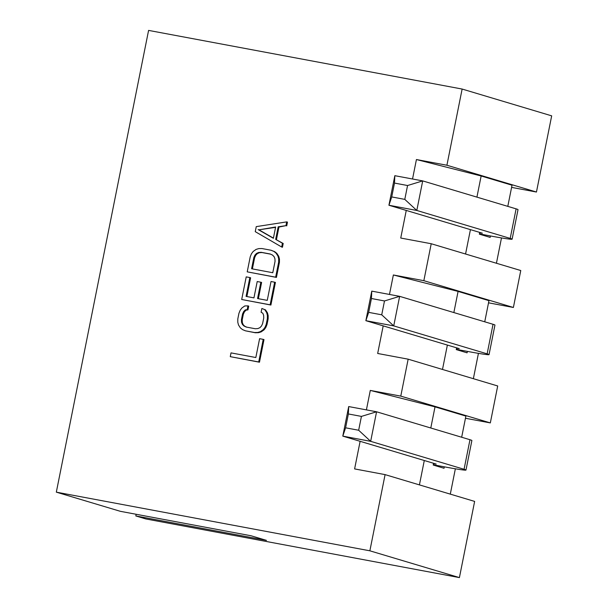 <?xml version="1.0" encoding="UTF-8"?>
<svg xmlns="http://www.w3.org/2000/svg" width="608" height="608" viewBox="0 0 608 608"><rect width="100%" height="100%" fill="white"/><g stroke="black" fill="none" stroke-linecap="round" stroke-linejoin="round"><path stroke-width="0.91" d="M273.418 238.108L258.947 229.816L275.568 227.346M258.947 229.816L275.637 226.989L273.38 238.298L258.172 229.588M255.254 231.648L281.679 247.015L282.431 243.246L275.675 239.377L278.183 226.814L285.95 225.659L286.702 221.89L256.257 226.624L255.254 231.648M282.431 243.246L283.206 243.481L282.454 247.251L281.679 247.015M283.206 243.481L275.675 239.377M276.45 239.613L278.958 227.042L278.183 226.814M278.958 227.042L285.95 225.659M286.718 225.887L287.47 222.125L286.702 221.89M230.272 356.653L259.479 362.208L264.001 339.591L263.226 339.363L259.601 338.679L255.831 357.527L231.025 352.883L230.272 356.653L258.712 361.973L263.226 339.363M245.48 330.828L255.322 332.758L258.476 332.69L261.144 331.892L264.07 329.832L265.78 327.545L267.011 324.512L268.143 318.858L268.166 315.605L267.459 312.869L265.536 309.905L261.866 308.476L261.113 312.246L262.8 313.211L263.636 315.324L263.743 317.954L262.61 323.608L261.501 326.002L259.92 327.666L257.853 328.578L255.307 328.753L246.232 327.058L243.937 325.979L242.372 324.383L241.536 322.27L241.437 319.641L242.562 313.994L243.671 311.592L245.26 309.936L247.198 309.647L247.95 305.877L244.804 305.938L241.878 307.998L240.168 310.285L238.936 313.31L237.804 318.964L237.781 322.217L238.488 324.961L240.411 327.925L242.577 329.635L245.48 330.828L254.554 332.523L257.701 332.462L260.376 331.656L263.294 329.597L265.012 327.309L266.243 324.284L267.368 318.63L267.391 315.377L266.684 312.641L264.769 309.67L261.866 308.476M246.696 327.142L244.705 326.207L243.139 324.611L242.311 322.498L242.204 319.876L243.337 314.222L244.446 311.82L246.027 310.164L247.973 309.875L248.725 306.105L247.95 305.877M241.695 299.493L270.902 305.041L275.424 282.424L274.649 282.196L271.024 281.519L267.254 300.36L257.572 298.551L260.84 282.218L257.207 281.542L253.946 297.874L246.08 296.4L249.842 277.56L246.217 276.876L241.695 299.493L270.134 304.813L274.649 282.196M246.871 296.552L250.618 277.788L249.842 277.56M258.362 298.703L261.607 282.446L260.84 282.218M247.22 271.852L276.427 277.4L279.437 262.329L279.46 259.069L278.753 256.333L276.838 253.369L274.664 251.659L270.993 250.23L261.919 248.535L258.772 248.596L256.097 249.402L253.179 251.461L251.461 253.749L250.23 256.774L247.22 271.852L275.652 277.172L278.669 262.094L278.692 258.841L277.985 256.105L276.062 253.133L273.896 251.423L270.993 250.23M366.404 409.883L370.295 390.42L400.778 396.12L490.322 422.91L465.462 418.258M383.192 325.865L377.674 353.476L408.158 359.176L400.778 396.12M389.47 294.439L393.361 274.976L423.844 280.683L513.388 307.473L488.528 302.822M406.258 210.429L400.74 238.04L431.224 243.74L423.844 280.683M412.536 179.003L416.427 159.539L446.91 165.239L536.454 192.037L511.594 187.386M360.126 441.309L354.608 468.912L385.092 474.62L369.869 550.81L56.324 492.153L148.588 30.4L462.133 89.049L446.91 165.239M259.479 362.208L258.712 361.973M265.536 309.905L264.769 309.67M267.459 312.869L266.684 312.641M268.166 315.605L267.391 315.377M268.143 318.858L267.368 318.63M267.011 324.512L266.243 324.284M265.78 327.545L265.012 327.309M264.07 329.832L263.294 329.597M261.144 331.892L260.376 331.656M258.476 332.69L257.701 332.462M255.322 332.758L254.554 332.523M247.973 309.875L247.198 309.647M246.027 310.164L245.26 309.936M244.446 311.82L243.671 311.592M243.337 314.222L242.562 313.994M242.204 319.876L241.437 319.641M242.311 322.498L241.536 322.27M243.139 324.611L242.372 324.383M244.705 326.207L243.937 325.979M270.902 305.041L270.134 304.813M274.664 251.659L273.896 251.423M276.838 253.369L276.062 253.133M278.753 256.333L277.985 256.105M279.46 259.069L278.692 258.841M279.437 262.329L278.669 262.094M276.427 277.4L275.652 277.172M370.295 390.42L435.016 406.851L465.895 416.092L461.67 437.243M408.158 359.176L497.701 385.974L490.322 422.91M393.361 274.976L458.082 291.414L453.857 312.565M442.495 369.451L447.366 345.07M484.736 321.807L488.961 300.656L458.082 291.414M431.224 243.74L520.767 270.53L513.388 307.473M416.427 159.539L481.148 175.978L476.923 197.129M465.561 254.015L470.432 229.634M507.802 206.37L512.027 185.212L481.148 175.978M462.133 89.049L551.676 115.847L536.454 192.037M56.324 492.153L120.392 511.328L251.036 535.762L266.471 540.383L135.827 515.949L145.867 518.951L459.412 577.6L369.869 550.81M385.092 474.62L474.635 501.41L459.412 577.6M419.421 484.888L424.293 460.507M430.791 428.009L435.016 406.851M253.863 257.458L254.965 255.056L256.553 253.399L258.62 252.48L261.166 252.305L270.241 254L272.536 255.086L274.102 256.675L274.938 258.788L275.036 261.417L272.779 272.726L251.606 268.759L253.863 257.458L254.63 257.686L255.74 255.284L254.965 255.056M455.362 468.798L450.3 494.129M444.304 466.83L444.015 468.266L433.208 465.036L433.557 463.281M478.428 353.362L473.366 378.693M467.37 351.394L467.081 352.83L456.274 349.592L456.623 347.844M501.494 237.918L496.432 263.249M490.436 235.957L490.147 237.394L479.34 234.156L479.697 232.4M135.827 515.949L136.162 514.277M255.74 255.284L257.328 253.627L256.553 253.399M257.328 253.627L259.396 252.708L258.62 252.48M259.396 252.708L261.942 252.533L261.166 252.305M261.942 252.533L270.545 254.144M252.388 268.911L254.63 257.686M361.426 416.404L376.572 411.783L469.976 439.728L464.071 469.285L370.667 441.34L376.572 411.783L348.703 406.57L348.361 413.957L345.595 427.812L358.659 430.251L361.426 416.404L348.361 413.957M469.976 439.728A33.926 1.155 11.3 0 1 471.884 440.511L465.979 470.068A33.926 1.155 11.3 0 1 443.832 466.746L433.261 464.77M358.659 430.251L370.667 441.34L342.798 436.126L436.194 464.071L433.474 463.699M345.595 427.812L342.798 436.126L348.703 406.57M464.071 469.285A33.926 1.155 11.3 0 1 465.979 470.068M384.492 300.96L399.638 296.347L493.042 324.292L487.137 353.848L393.733 325.896L399.638 296.347L371.769 291.133L371.427 298.52L368.661 312.368L381.725 314.815L384.492 300.96L371.427 298.52M493.042 324.292A33.926 1.155 11.3 0 1 494.95 325.075L489.045 354.624A33.926 1.155 11.3 0 1 466.898 351.302L456.327 349.326M381.725 314.815L393.733 325.896L365.864 320.682L459.268 348.635L456.54 348.262M368.661 312.368L365.864 320.682L371.769 291.133M487.137 353.848A33.926 1.155 11.3 0 1 489.045 354.624M407.558 185.524L422.704 180.903L516.108 208.856L510.203 238.404L416.799 210.459L422.704 180.903L394.835 175.689L394.493 183.076L391.727 196.931L404.791 199.378L407.558 185.524L394.493 183.076M516.108 208.856A33.926 1.155 11.3 0 1 518.016 209.638L512.111 239.187A33.926 1.155 11.3 0 1 489.964 235.866L479.393 233.89M404.791 199.378L416.799 210.459L388.93 205.246L482.334 233.191L479.613 232.818M391.727 196.931L388.93 205.246L394.835 175.689M510.203 238.404A33.926 1.155 11.3 0 1 512.111 239.187"/></g></svg>
